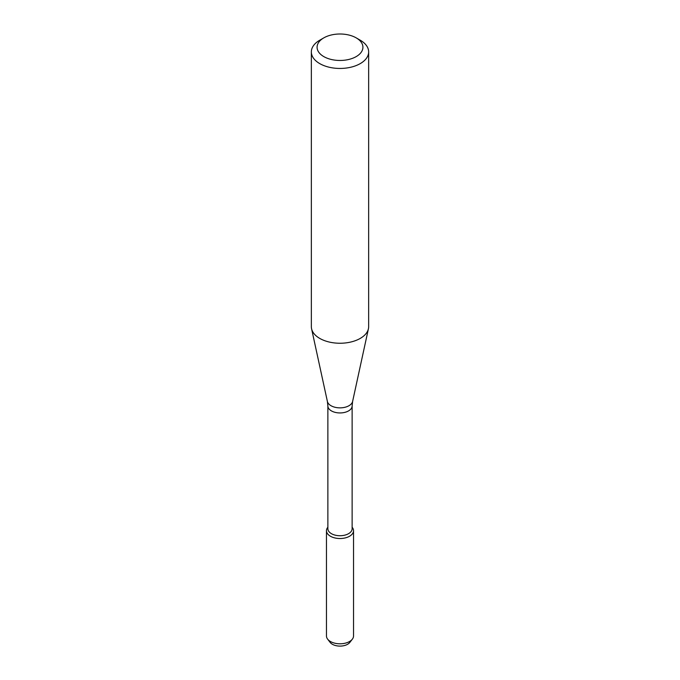 <?xml version="1.0" encoding="UTF-8"?>
<svg xmlns="http://www.w3.org/2000/svg" width="680" height="680" viewBox="0 0 680 680"><rect width="100%" height="100%" fill="white"/><g stroke="black" fill="none" stroke-linecap="round" stroke-linejoin="round"><path stroke-width="1.02" d="M352.129 527.229L352.35 527.519A13.532 7.811 180 0 1 349.571 536.231A13.532 7.811 180 0 1 332.325 537.149A13.532 7.811 180 0 1 327.649 527.519L327.87 527.229M327.87 405.943A12.13 7.004 180 0 0 335.359 412.411A12.13 7.004 180 0 0 348.576 410.89A12.13 7.004 180 0 0 352.129 405.943L352.129 528.726A12.13 7.004 180 0 1 348.576 533.673A12.13 7.004 180 0 1 335.359 535.194A12.13 7.004 180 0 1 327.87 528.726L327.87 405.943L327.386 401.438L311.576 328.763A28.654 16.541 180 0 1 311.346 326.706L311.346 51.91A28.654 16.541 180 0 1 319.736 40.214L323.791 37.876A22.924 13.235 180 0 1 356.209 37.876A22.924 13.235 180 0 1 356.209 56.593A22.924 13.235 180 0 1 323.791 56.593A22.924 13.235 180 0 1 323.791 37.876M356.209 37.876L360.264 40.214A28.654 16.541 180 0 1 368.653 51.91L368.653 326.706A28.654 16.541 180 0 1 368.424 328.763A28.654 16.541 180 0 1 360.255 338.402A28.654 16.541 180 0 1 330.709 342.354A28.654 16.541 180 0 1 311.576 328.763M368.653 51.91A28.654 16.541 180 0 1 360.255 63.605A28.654 16.541 180 0 1 329.035 67.192A28.654 16.541 180 0 1 311.346 51.91M352.129 527.246A13.532 7.811 180 0 1 353.532 530.706L353.532 635.979A13.532 7.811 180 0 1 352.35 639.174L349.834 642.421A10.778 6.222 180 0 1 347.616 644.283A10.778 6.222 180 0 1 330.166 642.421L327.649 639.174A13.532 7.811 180 0 1 326.468 635.979L326.468 530.706A13.532 7.811 180 0 1 327.87 527.246M352.35 639.174A13.532 7.811 180 0 1 349.571 641.504A13.532 7.811 180 0 1 327.649 639.174M353.532 530.706A13.532 7.811 180 0 1 349.571 536.231A13.532 7.811 180 0 1 334.824 537.931A13.532 7.811 180 0 1 326.468 530.706M352.129 405.943L352.614 401.438A12.707 7.336 180 0 1 348.984 405.714A12.707 7.336 180 0 1 335.877 407.464A12.707 7.336 180 0 1 327.386 401.438M352.614 401.438L368.424 328.763"/></g></svg>
